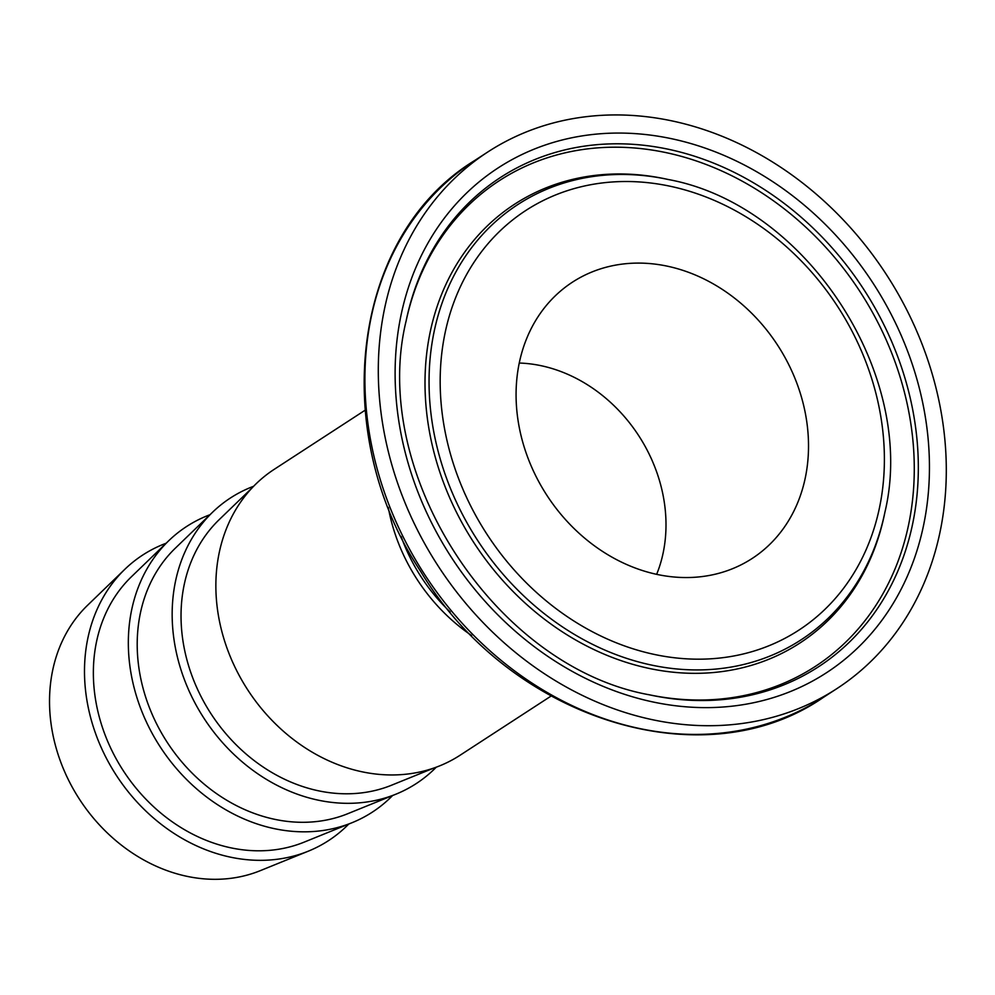 <?xml version="1.0" encoding="UTF-8"?>
<svg xmlns="http://www.w3.org/2000/svg" width="995" height="995" viewBox="0 0 995 995"><rect width="100%" height="100%" fill="white"/><g stroke="black" fill="none" stroke-linecap="round" stroke-linejoin="round"><path stroke-width="1.49" d="M656.663 574.326A145.78 121.751 57 0 0 519.241 363.038M450.188 611.975A164.797 137.633 -123 0 1 401.109 536.504M847.379 681.339A320.091 267.332 57 0 0 882.142 268.165A320.091 267.332 57 0 0 487.774 151.999A320.091 267.332 57 0 0 438.198 566.08A320.091 267.332 57 0 0 836.82 688.652A320.091 267.332 57 0 0 847.379 681.339M757.593 554.712A164.797 137.633 57 0 0 770.416 334.867A164.797 137.633 57 0 0 560.732 290.901A164.797 137.633 57 0 0 546.914 495.361A164.797 137.633 57 0 0 739.422 565.645A164.797 137.633 57 0 0 757.593 554.712M253.613 486.281A170.356 142.273 57 0 0 212.594 512.201A170.356 142.273 57 0 0 201.55 714.435A170.356 142.273 57 0 0 388.61 796.871A170.356 142.273 57 0 0 395.973 794.159A170.356 142.273 57 0 0 436.295 767.157M252.121 487.849L219.087 519.751A160.357 133.927 57 0 0 208.689 710.107A160.357 133.927 57 0 0 384.779 787.717A160.357 133.927 57 0 0 391.707 785.154L434.268 767.891M365.078 410.238L274.185 469.354A170.506 142.397 57 0 0 238.489 674.137A170.506 142.397 57 0 0 432.502 768.501A170.506 142.397 57 0 0 460.113 755.217L551.006 696.102M209.982 514.726A170.356 142.273 57 0 0 168.764 540.708A170.356 142.273 57 0 0 157.72 742.942A170.356 142.273 57 0 0 344.767 825.377A170.356 142.273 57 0 0 352.143 822.666A170.356 142.273 57 0 0 392.615 795.515M212.594 512.201L175.257 548.257A160.357 133.927 57 0 0 164.859 738.613A160.357 133.927 57 0 0 340.949 816.223A160.357 133.927 57 0 0 347.877 813.661L395.973 794.159M166.153 543.233A170.356 142.273 57 0 0 124.922 569.215A170.356 142.273 57 0 0 113.878 771.448A170.356 142.273 57 0 0 300.938 853.884A170.356 142.273 57 0 0 308.301 851.173A170.356 142.273 57 0 0 348.785 824.022M168.764 540.708L131.415 576.764A160.357 133.927 57 0 0 121.029 767.133A160.357 133.927 57 0 0 297.107 844.73A160.357 133.927 57 0 0 304.047 842.18L352.143 822.666M308.301 851.173L260.217 870.687A160.357 133.927 -123 0 1 253.277 873.237A160.357 133.927 -123 0 1 77.187 795.639A160.357 133.927 -123 0 1 87.585 605.271L124.922 569.215M471.58 635.506A170.506 142.397 -123 0 1 388.274 507.425M474.391 160.692C352.329 235.23 327.629 430.673 420.574 571.267C509.266 719.049 703.241 780.739 823.437 697.358A320.091 267.332 -123 0 1 424.815 574.787A320.091 267.332 -123 0 1 474.391 160.692L487.774 151.999M836.409 665.866A301.112 251.486 57 0 0 750.777 168.441A301.112 251.486 57 0 0 399.716 426.656A301.112 251.486 57 0 0 836.409 665.866M828.163 660.108A291.771 243.688 -123 0 1 649.387 694.821C495.174 666.998 369.046 473.147 406.147 320.825A291.771 243.688 -123 0 1 791.435 209.087A291.771 243.688 -123 0 1 828.163 660.108M648.317 694.585A289.719 241.972 57 0 0 824.743 659.884A289.719 241.972 57 0 0 788.736 212.408A289.719 241.972 57 0 0 405.923 321.907M809.594 633.927A259.67 216.873 57 0 0 884.878 512.375C917.688 375.612 806.721 204.995 668.404 179.535A259.67 216.873 57 0 0 441.867 464.416A259.67 216.873 57 0 0 809.594 633.927M807.044 624.462A250.33 209.074 -123 0 1 443.994 425.586A250.33 209.074 -123 0 1 735.852 210.928A250.33 209.074 -123 0 1 807.044 624.462M668.404 179.535L666.24 179.075A261.722 218.589 57 0 0 437.924 466.207A261.722 218.589 57 0 0 808.549 637.049A261.722 218.589 57 0 0 884.431 514.539L884.878 512.375M823.437 697.358L836.82 688.652"/></g></svg>
